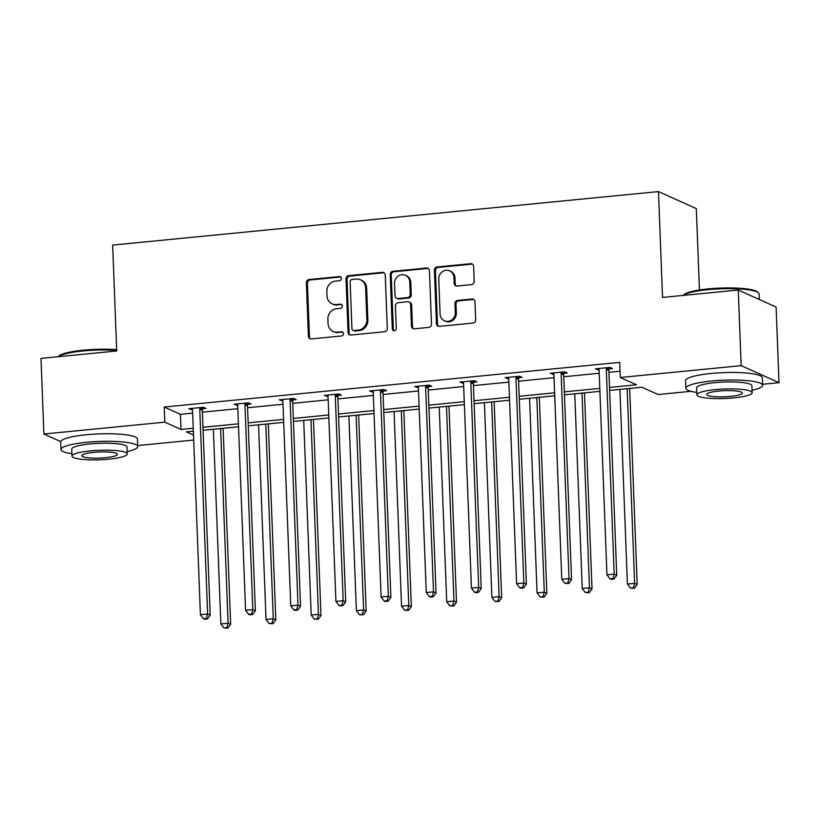 <?xml version="1.0" encoding="UTF-8"?>
<svg xmlns="http://www.w3.org/2000/svg" width="820" height="820" viewBox="0 0 820 820"><rect width="100%" height="100%" fill="white"/><g stroke="black" fill="none" stroke-linecap="round" stroke-linejoin="round"><path stroke-width="1.23" d="M341.366 278.441A2.111 1.968 -65.8 0 0 339.306 276.565L309.099 279.528A3.013 2.808 -65.8 0 0 306.372 282.767L308.433 336.22A3.013 2.808 -65.8 0 0 311.385 338.906L341.581 335.954A2.111 1.968 -65.8 0 0 342.37 331.946A2.111 1.968 -65.8 0 0 341.428 331.792L337.512 332.172A9.655 8.989 -65.8 0 1 333.186 331.475A9.655 8.989 -65.8 0 1 328.051 323.562L327.887 319.113A9.655 8.989 -65.8 0 1 336.61 308.72L340.526 308.33A2.111 1.968 -65.8 0 0 341.304 304.333A2.111 1.968 -65.8 0 0 340.361 304.179L336.456 304.558A9.655 8.989 -65.8 0 1 332.131 303.861A9.655 8.989 -65.8 0 1 326.995 295.948L326.821 291.5A9.655 8.989 -65.8 0 1 335.554 281.106L339.459 280.717A2.111 1.968 -65.8 0 0 341.366 278.441M340.72 277.027A2.111 1.968 -65.8 0 0 340.32 277.027L310.124 279.989A3.013 2.808 -65.8 0 0 307.397 283.228L309.447 336.682A3.013 2.808 -65.8 0 0 310.565 338.865M342.842 332.254A2.111 1.968 -65.8 0 0 342.442 332.254L337.512 332.172M341.786 304.64A2.111 1.968 -65.8 0 0 341.386 304.64L336.456 304.558M471.49 284.612A3.013 2.808 -65.8 0 0 474.216 281.362L473.642 266.367A3.013 2.808 -65.8 0 0 470.68 263.681L437.142 266.971A3.013 2.808 -65.8 0 0 434.415 270.221L436.465 323.664A3.013 2.808 -65.8 0 0 439.428 326.36L472.966 323.07A3.013 2.808 -65.8 0 0 475.692 319.82L474.995 301.709A3.013 2.808 -65.8 0 0 472.043 299.013L457.683 300.428A3.013 2.808 -65.8 0 0 454.956 303.666L455.305 312.656A8.067 7.513 -65.8 0 1 444.389 320.753A8.067 7.513 -65.8 0 1 440.094 314.142L438.751 278.954A8.067 7.513 -65.8 0 1 449.657 270.856A8.067 7.513 -65.8 0 1 453.952 277.467L454.178 283.33A3.013 2.808 -65.8 0 0 457.14 286.026L471.49 284.612M60.741 441.59L43.901 434.016L41 358.391L116.717 350.97L112.658 245.088L658.48 191.572L662.539 297.445L738.266 290.024L741.167 365.648L779 382.673L762.579 384.283M43.901 434.016L164.799 422.167L181.005 429.454L193.243 428.255M609.526 387.44L636.484 384.795L620.279 377.507L619.694 362.378L164.215 407.038L164.799 422.167M620.279 377.507L741.167 365.648M385.246 275.038A3.013 2.808 -65.8 0 0 382.294 272.342L348.756 275.633A3.013 2.808 -65.8 0 0 346.019 278.882L348.08 332.336A3.013 2.808 -65.8 0 0 351.032 335.021L384.57 331.731A3.013 2.808 -65.8 0 0 387.296 328.482L385.246 275.038M392.944 271.307L426.482 268.017A3.013 2.808 -65.8 0 1 429.444 270.702L431.494 324.156A3.013 2.808 -65.8 0 1 428.768 327.395L414.418 328.81A3.013 2.808 -65.8 0 1 411.455 326.114L410.625 304.445A3.013 2.808 -65.8 0 0 407.673 301.75L398.151 302.683A3.013 2.808 -65.8 0 0 395.424 305.932L396.285 328.502A2.111 1.968 -65.8 0 1 393.426 330.624A2.111 1.968 -65.8 0 1 392.308 328.892L390.217 274.546A3.013 2.808 -65.8 0 1 392.944 271.307L393.969 271.758L427.507 268.478L426.482 268.017M738.266 290.024L776.099 307.049L779 382.673M699.439 290.003L696.303 208.598L658.48 191.572M690.932 391.314L658.111 394.533L641.906 387.235L609.639 390.402M193.694 440.063L137.709 445.557M202.981 427.302L238.415 423.827M248.152 422.874L283.587 419.399M293.324 418.446L328.758 414.971M338.496 414.018L373.93 410.543M383.668 409.59L419.102 406.115M428.839 405.162L464.274 401.687M474.011 400.724L509.445 397.249M519.183 396.296L554.617 392.821M564.355 391.868L599.789 388.393M193.356 431.217L186.427 431.894L193.51 435.082M599.902 391.355L564.467 394.83M554.73 395.783L519.296 399.258M509.558 400.211L474.124 403.686M464.386 404.639L428.952 408.114M419.215 409.067L383.78 412.542M374.043 413.505L338.609 416.97M328.871 417.933L293.437 421.408M283.699 422.361L248.265 425.836M238.528 426.789L203.093 430.264M164.215 407.038L180.421 414.336L192.659 413.136M202.407 412.173L237.831 408.708M247.578 407.745L283.002 404.27M292.75 403.317L328.174 399.842M337.922 398.889L373.346 395.414M383.094 394.461L418.518 390.986M428.265 390.033L463.689 386.558M473.437 385.605L508.861 382.13M518.609 381.177L554.033 377.702M563.781 376.749L599.205 373.274M608.942 372.311L620.033 371.224M180.421 414.336L181.005 429.454M599.072 369.861L595.402 368.826L609.875 367.401L612.438 368.549L609.198 368.867M553.9 374.289L550.23 373.254L564.703 371.829L567.266 372.987L564.027 373.305M508.728 378.727L505.058 377.682L519.542 376.257L522.094 377.415L518.855 377.733M463.556 383.155L459.887 382.11L474.37 380.695L476.922 381.843L473.683 382.161M418.384 387.583L414.715 386.538L429.198 385.123L431.75 386.271L428.511 386.589M373.213 392.011L369.543 390.966L384.026 389.551L386.579 390.699L383.34 391.017M328.041 396.439L324.371 395.394L338.855 393.979L341.407 395.127L338.168 395.445M282.869 400.867L279.2 399.832L293.683 398.407L296.235 399.555L292.996 399.873M237.697 405.295L234.028 404.26L248.511 402.835L251.063 403.983L247.824 404.301M192.526 409.723L188.856 408.688L203.339 407.263L205.892 408.421L202.653 408.739M191.419 409.836L191.357 408.442M236.59 405.408L236.529 404.014M281.752 400.98L281.701 399.586M326.924 396.552L326.872 395.148M372.095 392.124L372.044 390.72M417.267 387.686L417.216 386.292M462.439 383.258L462.388 381.864M507.611 378.83L507.559 377.436M552.782 374.402L552.731 373.008M597.954 369.974L597.903 368.58M332.131 303.861L333.145 304.322A9.655 8.989 -65.8 0 0 337.481 305.019M333.186 331.475L334.212 331.936A9.655 8.989 -65.8 0 0 338.537 332.633M384.129 272.855A3.013 2.808 -65.8 0 0 383.309 272.804L349.771 276.094A3.013 2.808 -65.8 0 0 347.044 279.343L349.094 332.797A3.013 2.808 -65.8 0 0 350.222 334.98M352.036 279.487A2.111 1.968 -65.8 0 0 350.13 281.762L351.934 328.676A2.111 1.968 -65.8 0 0 354.004 330.562L358.125 330.152A9.655 8.989 -65.8 0 0 366.847 319.759L365.617 287.697A9.655 8.989 -65.8 0 0 360.482 279.784A9.655 8.989 -65.8 0 0 356.157 279.087L352.036 279.487M353.051 330.409L354.076 330.87A2.111 1.968 -65.8 0 0 355.019 331.024L354.004 330.562M360.482 279.784L361.507 280.245A9.655 8.989 -65.8 0 1 366.642 288.148L367.872 320.22A9.655 8.989 -65.8 0 1 359.139 330.614L355.019 331.024M428.327 268.519A3.013 2.808 -65.8 0 0 427.507 268.478M409.026 301.965L410.041 302.426A3.013 2.808 -65.8 0 1 411.65 304.896L412.481 326.575A3.013 2.808 -65.8 0 0 413.598 328.758M393.969 271.758A3.013 2.808 -65.8 0 0 391.242 275.007L393.333 329.353A2.111 1.968 -65.8 0 0 393.979 330.767M409.764 281.947A8.067 7.513 -65.8 0 0 405.469 275.335A8.067 7.513 -65.8 0 0 394.553 283.443L395.035 295.835A3.013 2.808 -65.8 0 0 397.987 298.531L407.509 297.588A3.013 2.808 -65.8 0 0 410.236 294.349L409.764 281.947L410.789 282.408A8.067 7.513 -65.8 0 0 406.494 275.797L405.469 275.335M396.634 298.306L397.659 298.767A3.013 2.808 -65.8 0 0 399.012 298.982L397.987 298.531M410.789 282.408L411.261 294.81A3.013 2.808 -65.8 0 1 408.534 298.049L399.012 298.982M449.657 270.856L450.682 271.317A8.067 7.513 -65.8 0 1 454.977 277.929L455.202 283.792A3.013 2.808 -65.8 0 0 456.32 285.975M444.389 320.753L445.414 321.214A8.067 7.513 -65.8 0 0 456.33 313.117L455.305 312.656M473.878 299.515A3.013 2.808 -65.8 0 0 473.068 299.474L458.708 300.878A3.013 2.808 -65.8 0 0 455.981 304.128L456.33 313.117M472.525 264.183A3.013 2.808 -65.8 0 0 471.705 264.142L438.167 267.433A3.013 2.808 -65.8 0 0 435.44 270.682L437.49 324.125A3.013 2.808 -65.8 0 0 438.608 326.309M213.374 429.26L220.857 623.907L228.093 623.2L230.645 624.348L223.122 428.296M226.843 627.689L223.942 627.966L227.857 628.151L226.843 627.689L228.093 623.2L220.621 428.542M223.942 627.966L220.857 623.907M230.645 624.348L227.857 628.151M200.1 407.581L199.947 408.042A3.075 2.86 -65.8 0 0 199.772 409.19L207.644 613.995L200.408 614.703L192.536 409.908A3.075 2.86 -65.8 0 0 192.29 408.79L192.095 408.37M203.135 407.284L202.499 409.19A3.075 2.86 -65.8 0 0 202.335 410.348L210.197 615.143L207.644 613.995L206.394 618.485L203.493 618.762L204.518 619.223L207.409 618.946L206.394 618.485M207.409 618.946L210.197 615.143M200.408 614.703L203.493 618.762M58.312 356.69L58.886 356.085A37.494 6.447 -2.2 0 1 83.343 350.181A37.494 6.447 -2.2 0 1 116.665 349.658M116.696 350.376A38.417 6.601 177.8 0 0 83.076 350.95A38.417 6.601 177.8 0 0 58.353 356.69M127.182 451.574A38.417 6.601 177.8 0 0 137.75 446.582A38.417 6.601 177.8 0 0 86.582 442.308A38.417 6.601 177.8 0 0 60.977 449.534A38.417 6.601 177.8 0 0 71.904 453.696M137.75 446.582L137.463 439.018A38.417 6.601 177.8 0 0 86.295 434.743A38.417 6.601 177.8 0 0 60.69 441.97L60.977 449.534M71.996 456.074L71.73 449.124A27.654 4.756 -2.2 0 1 90.159 443.917A27.654 4.756 -2.2 0 1 126.997 446.992L127.264 453.952A27.654 4.756 177.8 0 0 90.425 450.877A27.654 4.756 177.8 0 0 71.996 456.074A27.654 4.756 177.8 0 0 108.834 459.159A27.654 4.756 177.8 0 0 127.264 453.952M105.565 457.683A17.825 3.065 177.8 0 0 117.444 454.331A17.825 3.065 177.8 0 0 93.706 452.343A17.825 3.065 177.8 0 0 81.826 455.705A17.825 3.065 177.8 0 0 105.565 457.683M683.183 295.425L683.757 294.821A37.494 6.447 -2.2 0 1 708.224 288.906A37.494 6.447 -2.2 0 1 757.536 291.981L758.479 292.832A38.417 6.601 177.8 0 0 707.947 289.675A38.417 6.601 177.8 0 0 683.224 295.415M752.053 390.299A38.417 6.601 177.8 0 0 762.62 385.318A38.417 6.601 177.8 0 0 711.452 381.034A38.417 6.601 177.8 0 0 685.858 388.26A38.417 6.601 177.8 0 0 696.774 392.431M762.62 385.318L762.333 377.753A38.417 6.601 177.8 0 0 711.165 373.469A38.417 6.601 177.8 0 0 685.561 380.695L685.858 388.26M696.867 394.809L696.6 387.85A27.654 4.756 -2.2 0 1 715.04 382.643A27.654 4.756 -2.2 0 1 751.878 385.728L752.145 392.688A27.654 4.756 177.8 0 0 715.306 389.602A27.654 4.756 177.8 0 0 696.867 394.809A27.654 4.756 177.8 0 0 733.705 397.884A27.654 4.756 177.8 0 0 752.145 392.688M730.435 396.419A17.825 3.065 177.8 0 0 742.315 393.057A17.825 3.065 177.8 0 0 718.576 391.078A17.825 3.065 177.8 0 0 706.697 394.43A17.825 3.065 177.8 0 0 730.435 396.419M759.33 299.505L759.115 293.96A38.417 6.601 177.8 0 0 758.479 292.832M258.546 424.821L266.029 619.479L273.265 618.772L275.817 619.92L268.294 423.868M272.014 623.261L269.114 623.538L273.029 623.723L272.014 623.261L273.265 618.772L265.782 424.114M269.114 623.538L266.029 619.479M275.817 619.92L273.029 623.723M303.718 420.393L311.2 615.051L318.437 614.334L320.989 615.492L313.465 419.44M317.186 618.833L314.285 619.11L318.201 619.284L317.186 618.833L318.437 614.334L310.954 419.686M314.285 619.11L311.2 615.051M320.989 615.492L318.201 619.284M245.272 403.153L245.118 403.614A3.075 2.86 -65.8 0 0 244.944 404.762L252.816 609.557L245.58 610.275L237.708 405.469A3.075 2.86 -65.8 0 0 237.451 404.362L237.267 403.942M248.306 402.856L247.671 404.762A3.075 2.86 -65.8 0 0 247.507 405.91L255.368 610.716L252.816 609.557L251.566 614.057L248.665 614.334L249.69 614.795L252.58 614.518L251.566 614.057M252.58 614.518L255.368 610.716M245.58 610.275L248.665 614.334M290.444 398.725L290.29 399.186A3.075 2.86 -65.8 0 0 290.116 400.334L297.988 605.129L290.752 605.847L282.88 401.041A3.075 2.86 -65.8 0 0 282.623 399.934L282.439 399.514M293.478 398.428L292.842 400.334A3.075 2.86 -65.8 0 0 292.678 401.482L300.54 606.287L297.988 605.129L296.737 609.629L293.837 609.906L294.862 610.367L297.752 610.08L296.737 609.629M297.752 610.08L300.54 606.287M290.752 605.847L293.837 609.906M348.889 415.965L356.372 610.623L363.608 609.906L366.161 611.064L358.637 415.012M362.358 614.395L359.457 614.682L363.373 614.856L362.358 614.395L363.608 609.906L356.126 415.258M359.457 614.682L356.372 610.623M366.161 611.064L363.373 614.856M335.616 394.297L335.462 394.758A3.075 2.86 -65.8 0 0 335.288 395.906L343.16 600.701L335.923 601.419L328.051 396.613A3.075 2.86 -65.8 0 0 327.795 395.506L327.611 395.076M338.65 394L338.014 395.906A3.075 2.86 -65.8 0 0 337.85 397.054L345.712 601.859L343.16 600.701L341.909 605.191L339.008 605.478L340.034 605.939L342.924 605.652L341.909 605.191M342.924 605.652L345.712 601.859M335.923 601.419L339.008 605.478M394.061 411.537L401.544 606.185L408.78 605.478L411.332 606.626L403.809 410.584M407.53 609.967L404.629 610.254L408.544 610.428L407.53 609.967L408.78 605.478L401.298 410.83M404.629 610.254L401.544 606.185M411.332 606.626L408.544 610.428M380.787 389.869L380.634 390.33A3.075 2.86 -65.8 0 0 380.459 391.478L388.332 596.273L381.095 596.98L373.223 392.185A3.075 2.86 -65.8 0 0 372.967 391.078L372.782 390.648M383.821 389.572L383.186 391.478A3.075 2.86 -65.8 0 0 383.022 392.626L390.884 597.421L388.332 596.273L387.081 600.763L384.18 601.05L385.205 601.511L388.096 601.224L387.081 600.763M388.096 601.224L390.884 597.421M381.095 596.98L384.18 601.05M439.233 407.109L446.715 601.757L453.952 601.05L456.504 602.198L448.981 406.156M452.702 605.539L449.801 605.826L453.716 606L452.702 605.539L453.952 601.05L446.469 406.402M449.801 605.826L446.715 601.757M456.504 602.198L453.716 606M425.959 385.441L425.805 385.902A3.075 2.86 -65.8 0 0 425.631 387.05L433.503 591.845L426.267 592.553L418.395 387.757A3.075 2.86 -65.8 0 0 418.138 386.651L417.954 386.22M428.993 385.144L428.358 387.05A3.075 2.86 -65.8 0 0 428.194 388.198L436.055 592.993L433.503 591.845L432.253 596.335L429.352 596.622L430.377 597.083L433.267 596.796L432.253 596.335M433.267 596.796L436.055 592.993M426.267 592.553L429.352 596.622M484.405 402.681L491.887 597.329L499.124 596.622L501.676 597.77L494.152 401.728M497.873 601.111L494.972 601.398L498.888 601.572L497.873 601.111L499.124 596.622L491.641 401.974M494.972 601.398L491.887 597.329M501.676 597.77L498.888 601.572M471.131 381.013L470.967 381.464A3.075 2.86 -65.8 0 0 470.803 382.622L478.675 587.417L471.438 588.124L463.566 383.329A3.075 2.86 -65.8 0 0 463.31 382.222L463.126 381.792M474.165 380.705L473.529 382.622A3.075 2.86 -65.8 0 0 473.365 383.77L481.227 588.565L478.675 587.417L477.424 591.907L474.524 592.194L475.549 592.655L478.439 592.368L477.424 591.907M478.439 592.368L481.227 588.565M471.438 588.124L474.524 592.194M529.576 398.253L537.059 592.901L544.295 592.194L546.848 593.342L539.324 397.29M543.045 596.683L540.144 596.97L544.06 597.144L543.045 596.683L544.295 592.194L536.813 397.536M540.144 596.97L537.059 592.901M546.848 593.342L544.06 597.144M516.292 376.575L516.139 377.036A3.075 2.86 -65.8 0 0 515.975 378.194L523.847 582.989L516.61 583.697L508.738 378.901A3.075 2.86 -65.8 0 0 508.482 377.794L508.297 377.364M519.337 376.277L518.701 378.194A3.075 2.86 -65.8 0 0 518.537 379.342L526.399 584.137L523.847 582.989L522.596 587.479L519.695 587.766L520.72 588.227L523.611 587.94L522.596 587.479M523.611 587.94L526.399 584.137M516.61 583.697L519.695 587.766M574.748 393.825L582.231 588.473L589.467 587.766L592.019 588.914L584.486 392.862M588.217 592.255L585.316 592.542L589.231 592.716L588.217 592.255L589.467 587.766L581.985 393.108M585.316 592.542L582.231 588.473M592.019 588.914L589.231 592.716M561.464 372.147L561.31 372.608A3.075 2.86 -65.8 0 0 561.146 373.756L569.018 578.561L561.782 579.268L553.91 374.473A3.075 2.86 -65.8 0 0 553.654 373.366L553.469 372.936M564.508 371.849L563.873 373.766A3.075 2.86 -65.8 0 0 563.709 374.914L571.571 579.709L569.018 578.561L567.768 583.051L564.867 583.338L568.783 583.512L567.768 583.051M568.783 583.512L571.571 579.709M561.782 579.268L564.867 583.338M619.92 389.387L627.402 584.045L634.639 583.338L637.191 584.486L629.657 388.434M633.389 587.827L630.488 588.104L634.403 588.288L633.389 587.827L634.639 583.338L627.156 388.68M630.488 588.104L627.402 584.045M637.191 584.486L634.403 588.288M606.636 367.719L606.482 368.18A3.075 2.86 -65.8 0 0 606.318 369.328L614.19 574.133L606.954 574.841L599.082 370.045A3.075 2.86 -65.8 0 0 598.825 368.928L598.641 368.508M609.68 367.421L609.045 369.328A3.075 2.86 -65.8 0 0 608.881 370.486L616.742 575.281L614.19 574.133L612.929 578.623L610.039 578.899L611.064 579.361L613.954 579.084L612.929 578.623M613.954 579.084L616.742 575.281M606.954 574.841L610.039 578.899M340.32 277.027L339.306 276.565M342.442 332.254L341.428 331.792M341.386 304.64L340.361 304.179M309.447 336.682L308.433 336.22M307.397 283.228L306.372 282.767M310.124 279.989L309.099 279.528M349.094 332.797L348.08 332.336M347.044 279.343L346.019 278.882M349.771 276.094L348.756 275.633M383.309 272.804L382.294 272.342M359.139 330.614L358.125 330.152M367.872 320.22L366.847 319.759M366.642 288.148L365.617 287.697M412.481 326.575L411.455 326.114M411.65 304.896L410.625 304.445M393.333 329.353L392.308 328.892M391.242 275.007L390.217 274.546M408.534 298.049L407.509 297.588M411.261 294.81L410.236 294.349M455.202 283.792L454.178 283.33M454.977 277.929L453.952 277.467M455.981 304.128L454.956 303.666M458.708 300.878L457.683 300.428M473.068 299.474L472.043 299.013M437.49 324.125L436.465 323.664M435.44 270.682L434.415 270.221M438.167 267.433L437.142 266.971M471.705 264.142L470.68 263.681M199.947 408.042L202.499 409.19M199.772 409.19L202.335 410.348M245.118 403.614L247.671 404.762M244.944 404.762L247.507 405.91M290.29 399.186L292.842 400.334M290.116 400.334L292.678 401.482M335.462 394.758L338.014 395.906M335.288 395.906L337.85 397.054M380.634 390.33L383.186 391.478M380.459 391.478L383.022 392.626M425.805 385.902L428.358 387.05M425.631 387.05L428.194 388.198M470.967 381.464L473.529 382.622M470.803 382.622L473.365 383.77M516.139 377.036L518.701 378.194M515.975 378.194L518.537 379.342M561.31 372.608L563.873 373.766M561.146 373.756L563.709 374.914M606.482 368.18L609.045 369.328M606.318 369.328L608.881 370.486"/></g></svg>
